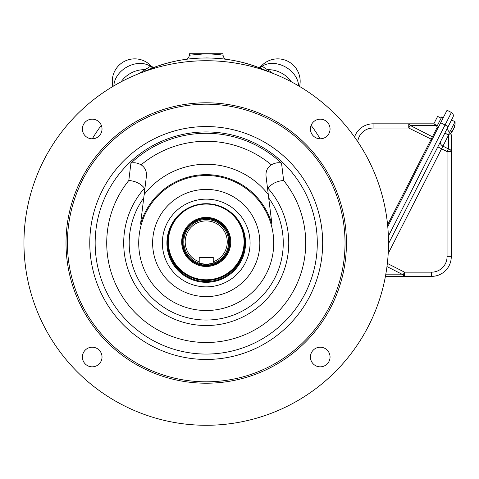 <?xml version="1.0" encoding="UTF-8"?>
<svg xmlns="http://www.w3.org/2000/svg" width="479" height="479" viewBox="0 0 479 479"><rect width="100%" height="100%" fill="white"/><g stroke="black" fill="none" stroke-linecap="round" stroke-linejoin="round"><path stroke-width="0.72" d="M388.373 236.225L445.057 124.983L440.68 122.756L447.051 110.26L451.422 112.487A3.503 3.503 0 0 1 452.954 117.205L444.865 133.072L448.368 134.85A13.933 13.933 0 0 0 452.667 130.791M453.481 129.198L452.745 130.162M452.475 130.653A13.909 10.73 -153 0 0 452.853 130.216M454.158 127.001L454.427 127.133A13.909 10.73 -153 0 0 454.727 124.977A13.041 8.299 -153 0 1 454.236 125.935A13.909 10.73 27 0 1 453.942 128.091L453.044 129.845A13.909 8.85 -153 0 1 451.637 131.036A13.041 10.059 27 0 1 451.05 132.192A13.909 8.85 27 0 0 452.457 131.007L452.014 130.779M454.29 127.6A13.933 13.933 0 0 0 455.05 121.732L448.368 134.85M437.303 125.678L433.806 123.893L437.626 116.397L441.123 118.181M454.278 127.63L454.068 127.528A13.909 10.73 27 0 1 453.942 128.091M233.968 215.155A38.56 38.56 0 0 1 220.663 277.688A38.56 38.56 0 0 1 178.481 215.155M181.691 241.937A24.537 24.537 0 0 1 218.496 220.681A24.537 24.537 0 0 1 218.496 263.187A24.537 24.537 0 0 1 181.691 241.937M226.142 59.282L225.399 59.18M223.142 58.899L221.005 58.672M214.059 58.133L206.066 57.923M191.157 58.701L189.403 58.887M144.413 71.533C182.206 53.492 230.01 53.456 268.042 71.533M219.382 58.516A147.221 147.221 0 0 1 256.93 66.934A4.209 4.209 0 0 0 261.438 65.874A22.435 22.435 0 0 1 299.567 86.442A22.435 22.435 0 0 0 261.438 65.874L262.145 66.252A4.209 4.072 -69.5 0 1 257.81 67.258L257.127 67.006M139.221 73.491L151.017 65.874A4.209 4.209 0 0 0 155.519 66.934L155.31 67.012M156.214 66.677A147.221 147.221 0 0 0 155.519 66.934A4.209 4.209 0 0 1 155.513 66.934L151.933 68.305M151.873 68.323L147.556 70.12A4.209 3.173 -113.5 0 1 144.742 69.724A22.435 16.951 -30 0 0 121.103 81.825M298.579 85.861A22.435 16.951 30 0 0 285.095 66.773A22.435 16.951 30 0 0 262.145 66.252L273.228 73.491M291.352 81.825A22.435 16.951 30 0 0 267.707 69.724A4.209 3.173 -66.5 0 1 264.893 70.12M185.78 59.354C187.672 59.145 188.876 57.755 189.403 55.187L206.227 53.72L218.125 54.45L223.052 55.187C223.549 57.737 224.759 59.127 226.669 59.354L226.579 59.336M223.052 55.187L223.052 53.72L189.403 53.72L189.403 55.187M206.227 425.28A182.277 182.277 0 0 1 48.373 151.867A182.277 182.277 0 0 1 364.082 151.867A182.277 182.277 0 0 1 206.227 425.28M92.207 347.209A9.814 9.814 0 0 0 83.711 361.926A9.814 9.814 0 0 0 100.71 361.926A9.814 9.814 0 0 0 92.207 347.209M102.021 128.989A9.814 9.814 0 0 0 92.207 119.175A9.814 9.814 0 0 0 82.394 128.989A9.814 9.814 0 0 0 92.207 138.802A9.814 9.814 0 0 0 102.021 128.989M320.241 138.802A9.814 9.814 0 0 0 330.055 128.989A9.814 9.814 0 0 0 320.241 119.175A9.814 9.814 0 0 0 310.428 128.989A9.814 9.814 0 0 0 320.241 138.802M310.428 357.023A9.814 9.814 0 0 0 320.241 366.836A9.814 9.814 0 0 0 330.055 357.023A9.814 9.814 0 0 0 320.241 347.209A9.814 9.814 0 0 0 310.428 357.023M206.227 383.218A140.209 140.209 0 0 1 84.801 172.901A140.209 140.209 0 0 1 327.654 172.901A140.209 140.209 0 0 1 206.227 383.218M112.882 86.442A22.435 22.435 0 0 1 151.017 65.874A22.435 22.435 0 0 0 112.882 86.442M113.87 85.861A22.435 16.951 -30 0 1 127.36 66.773A22.435 16.951 -30 0 1 150.31 66.252A4.209 4.072 -110.5 0 0 154.639 67.258M206.227 381.817A138.808 138.808 0 0 0 326.439 173.602A138.808 138.808 0 0 0 86.01 173.602A138.808 138.808 0 0 0 206.227 381.817M144.73 189.923L144.514 188.211C140.634 183.595 135.401 181.02 128.815 180.493L130.905 163.231A109.715 109.715 0 0 1 281.544 163.231L283.64 180.493C277.048 181.02 271.815 183.595 267.935 188.211L267.719 189.923L271.922 224.124A68.359 68.359 0 0 0 140.527 224.124L140.587 223.669M281.544 163.231C278.706 162.225 275.299 162.746 271.312 164.806A101.746 101.746 0 0 0 141.137 164.806C145.245 167.674 146.981 171.65 146.352 176.721L144.167 194.522A78.754 78.754 0 0 1 268.288 194.522L266.102 176.721C265.468 171.656 267.204 167.686 271.312 164.806M141.922 212.772L143.742 197.947A77.035 77.035 0 0 0 206.227 320.038A77.035 77.035 0 0 0 268.707 197.947M140.527 224.124L144.167 194.522M141.137 164.806C137.156 162.746 133.743 162.225 130.905 163.231M206.227 282.317A39.308 39.308 0 0 1 172.183 223.352A39.308 39.308 0 0 1 240.266 223.352A39.308 39.308 0 0 1 206.227 282.317M244.781 242.47A38.56 38.56 0 0 1 206.227 281.562A38.56 38.56 0 0 1 167.668 242.47M354.526 137.03A19.627 19.627 0 0 1 373.075 123.827L433.842 123.827M443.261 117.696L441.764 116.93L436.668 126.923L438.165 127.689M432.106 139.593L408.755 128.031L410.102 125.384L433.297 137.245M158.693 65.809A147.221 147.221 0 0 1 193.073 58.516M450.601 133.174A4.209 4.209 0 0 1 451.266 135.443L451.266 256.732A19.627 19.627 0 0 1 431.639 276.365L385.421 276.365M387.355 263.42L404.498 272.156L404.498 276.365A4.209 1.736 -90 0 1 403.15 274.808L386.972 266.563M385.703 274.808L403.15 274.808L404.498 272.156L431.639 272.156L431.639 276.365A19.627 19.627 0 0 0 451.266 256.732L451.266 151.562L447.057 151.562L448.41 148.915L448.41 135.383L442.937 146.125L448.41 148.915A4.209 2.796 180 0 1 451.266 151.562M448.176 126.576L445.057 124.983L451.422 112.487A3.503 3.503 0 0 1 452.954 117.205L388.499 243.697M440.68 122.756L387.762 226.615M448.566 134.731L448.41 135.383A4.209 2.976 -153 0 1 446.626 133.964M448.14 126.648A4.209 4.209 0 0 0 449.476 132A4.209 4.209 0 0 1 448.14 126.648M199.216 261.762L199.216 257.355L213.239 257.355L213.239 261.762A21.034 21.034 0 0 0 223.136 229.429A21.034 21.034 0 0 0 189.319 229.429A21.034 21.034 0 0 0 199.216 261.762L199.216 263.246A22.435 22.435 0 0 1 188.091 228.728A22.435 22.435 0 0 1 224.358 228.728A22.435 22.435 0 0 1 213.239 263.246L213.239 261.762M213.095 263.288A22.435 22.435 0 0 1 199.216 263.246L206.227 264.366L213.239 263.246M206.227 265.719A23.788 23.788 0 0 1 185.624 230.04A23.788 23.788 0 0 1 226.824 230.04A23.788 23.788 0 0 1 206.227 265.719M206.227 266.474A24.537 24.537 0 0 1 184.978 229.669A24.537 24.537 0 0 1 227.477 229.669A24.537 24.537 0 0 1 206.227 266.474M168.368 241.937A37.859 37.859 0 0 1 225.154 209.149A37.859 37.859 0 0 1 225.154 274.718A37.859 37.859 0 0 1 168.368 241.937M320.11 138.802A131.797 131.797 0 0 0 311.122 125.354M101.326 125.354A131.797 131.797 0 0 0 92.345 138.802M206.227 359.454A116.445 116.445 0 0 1 105.38 184.78A116.445 116.445 0 0 1 307.069 184.78A116.445 116.445 0 0 1 206.227 359.454M206.227 131.941A111.068 111.068 0 0 0 106.009 290.891A111.068 111.068 0 0 0 317.29 243.003A111.068 111.068 0 0 0 206.227 131.941M283.64 180.493A99.5 99.5 0 0 1 274.054 315.805A99.5 99.5 0 0 1 138.395 315.805A99.5 99.5 0 0 1 128.815 180.493M206.227 310.512A67.509 67.509 0 0 1 147.76 209.251A67.509 67.509 0 0 1 264.689 209.251A67.509 67.509 0 0 1 206.227 310.512M206.227 296.603A53.6 53.6 0 0 1 159.806 216.203A53.6 53.6 0 0 1 252.643 216.203A53.6 53.6 0 0 1 206.227 296.603M267.935 188.211A82.526 82.526 0 0 1 263.414 302.5A82.526 82.526 0 0 1 149.035 302.5A82.526 82.526 0 0 1 144.514 188.211M206.227 286.867A43.858 43.858 0 0 0 244.212 221.076A43.858 43.858 0 0 0 168.243 221.076A43.858 43.858 0 0 0 206.227 286.867M387.589 224.795L437.291 127.24M436.728 125.384L410.102 125.384A4.209 1.736 90 0 0 408.755 123.827L408.755 128.031L373.075 128.031A15.424 15.424 0 0 0 357.753 141.7M373.075 123.827L373.075 128.031M431.639 272.156A15.424 15.424 0 0 0 447.057 256.732L447.057 151.562L441.584 148.777L388.194 253.565M451.266 256.732L447.057 256.732M451.266 135.443A4.209 2.796 180 0 0 450.164 133.557M440.542 141.562A4.209 2.976 -153 0 0 442.937 146.125L441.584 148.777L437.842 146.867M206.227 265.21A23.273 23.273 0 0 1 186.068 230.297A23.273 23.273 0 0 1 226.381 230.297A23.273 23.273 0 0 1 206.227 265.21M451.553 119.954L455.05 121.732M452.296 130.563L452.685 130.761"/></g></svg>
